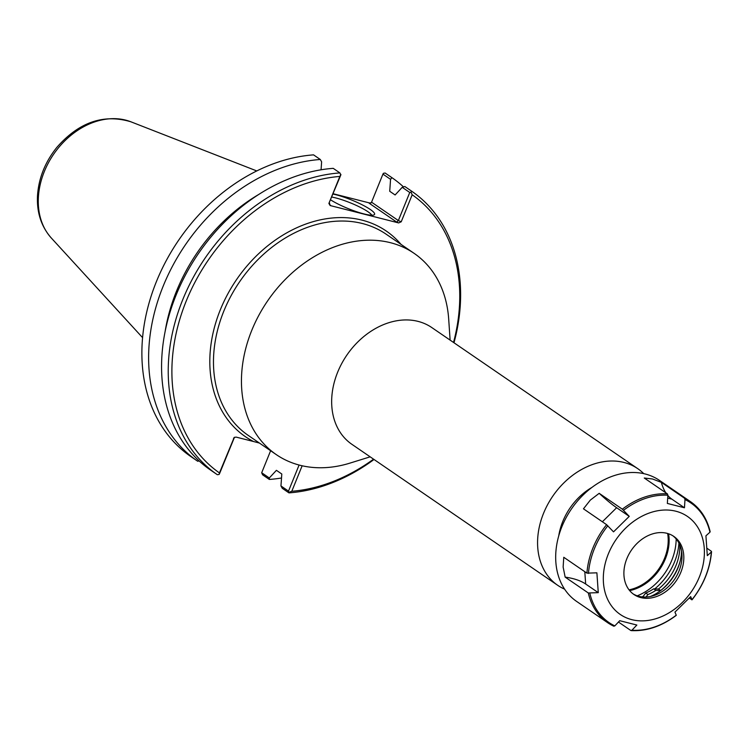 <?xml version="1.0" encoding="UTF-8"?>
<svg xmlns="http://www.w3.org/2000/svg" width="749" height="749" viewBox="0 0 749 749"><rect width="100%" height="100%" fill="white"/><g stroke="black" fill="none" stroke-linecap="round" stroke-linejoin="round"><path stroke-width="1.12" d="M401.043 244.399A124.624 96.05 124.4 0 0 240.504 274.087A124.624 96.05 124.4 0 0 253.546 441.517L259.444 443.071M373.564 459.165A169.199 130.401 -55.6 0 1 291.792 491.278L302.147 465.775M253.546 441.517L236.122 437.098L234.203 437.435L219.457 472.928A169.199 130.401 -55.6 0 1 186.248 300.986A169.199 130.401 -55.6 0 1 339.849 176.427L328.886 203.438L330.15 205.544L398.646 222.921L401.221 221.788L412.184 194.787A169.199 130.401 -55.6 0 1 453.529 342.452M450.121 340.112L448.688 319.065A121.965 94 124.4 0 0 414.131 253.359A121.965 94 124.4 0 0 267.646 300.855A121.965 94 124.4 0 0 276.259 454.596A121.965 94 124.4 0 0 350.008 463.097L370.156 456.834M676.178 538.962A52.327 40.334 -55.6 0 1 671.731 560.402A52.327 40.334 -55.6 0 1 637.23 595.82M591.982 487.384A55.875 43.068 124.4 0 0 558.726 535.928M668.585 533.784A44.041 33.939 -55.6 0 1 665.393 558.791A44.041 33.939 -55.6 0 1 629.656 590.605M667.649 533.494A43.526 33.546 -55.6 0 1 664.522 558.37A43.526 33.546 -55.6 0 1 629.048 589.847M643.747 473.649A70.743 54.518 124.4 0 0 637.717 468.64L431.817 327.575A70.743 54.518 124.4 0 0 346.853 355.12A70.743 54.518 124.4 0 0 351.852 444.288L557.762 585.353A70.743 54.518 124.4 0 0 564.615 589.163M637.717 468.64A70.743 54.518 124.4 0 0 552.762 496.184A70.743 54.518 124.4 0 0 557.762 585.353M371.148 202.782L369.5 202.951L333.202 193.748M369.5 202.951L370.914 202.97L371.551 202.193L382.945 174.114L390.566 179.339L389.723 191.276L395.107 194.965L402.213 187.316L409.759 192.484L398.356 220.562L371.551 202.193M369.145 203.204L396.727 222.097L398.356 220.562L401.221 221.788M390.566 179.339L391.896 177.644L385.155 173.028L383.413 173.3L382.945 174.114M412.184 194.787L411.023 192.212L409.759 192.484M234.474 437.276L219.551 473.621L219.092 474.445L217.341 474.716A171.858 132.451 124.4 0 1 217.294 474.679A171.858 132.451 124.4 0 1 182.831 299.469A171.858 132.451 124.4 0 1 339.896 172.916L340.814 174.994L328.886 203.438M219.457 472.928L219.092 474.445M299.094 465.026L288.496 491.119L280.959 485.951L281.802 474.014L276.418 470.325L269.312 477.974L261.691 472.75L270.623 450.729M280.959 485.951L282.289 488.32L288.945 492.879L288.496 491.119M289.198 492.233L291.792 491.278M261.691 472.75L262.609 474.829L269.34 479.444L269.312 477.974M330.15 205.544L329.41 203.063M340.917 174.423L339.849 176.427M321.068 169.798L321.621 161.85L320.291 159.481A171.858 132.451 -55.6 0 0 163.226 286.034A171.858 132.451 -55.6 0 0 197.689 461.244A171.858 132.451 -55.6 0 0 197.745 461.281L199.056 460.878M288.945 492.879A171.858 132.451 124.4 0 0 374.023 459.483M453.988 342.761A171.858 132.451 124.4 0 0 411.557 191.117A171.858 132.451 124.4 0 0 411.501 191.079L404.834 186.52L402.213 187.316M411.023 192.212L411.501 191.079M197.633 461.206L191.004 456.665A171.858 132.451 -55.6 0 1 190.948 456.628A171.858 132.451 -55.6 0 1 156.485 281.418A171.858 132.451 -55.6 0 1 313.55 154.865L320.291 159.481M217.238 474.632L210.684 470.147A171.858 132.451 124.4 0 1 210.628 470.11L217.294 474.679M210.628 470.11A171.858 132.451 124.4 0 1 176.174 294.909A171.858 132.451 124.4 0 1 333.23 168.347L339.896 172.916M391.896 177.644A171.858 132.451 -55.6 0 1 391.952 177.691A171.858 132.451 -55.6 0 1 403.524 186.922M281.512 478.002A171.858 132.451 -55.6 0 1 269.34 479.444M333.062 194.085A26.608 4.625 -157.9 0 1 361.701 204.561A26.608 4.625 -157.9 0 1 374.294 214.72A26.608 4.625 -157.9 0 1 363.93 213.914A26.608 4.625 -157.9 0 1 330.693 199.908M371.822 215.216A24.97 4.335 22.1 0 0 355.7 205.132A24.97 4.335 22.1 0 0 331.844 197.081M165.145 331.367A159.397 122.855 -55.6 0 1 259.088 194.253M642.698 596.962L645.722 593.039L647.932 594.547L646.013 597.028M658.465 589.032L660.665 590.54L655.852 590.343L653.643 588.836L658.465 589.032A45.661 35.194 124.4 0 0 679.83 544.982M679.98 561.862A45.661 35.194 -55.6 0 1 660.665 590.54M653.643 588.836A41.907 32.301 -55.6 0 1 645.722 593.039M655.852 590.343A41.907 32.301 -55.6 0 1 647.932 594.547M681.553 550.992A42.515 32.769 -55.6 0 1 677.957 567.901A42.515 32.769 -55.6 0 1 650.385 596.485M613.693 626.145A73.336 56.521 -55.6 0 1 607.654 622.691L613.787 626.201L614.817 625.892L619.732 620.696L636.847 625.041L631.931 630.227A72.466 55.847 -55.6 0 0 676.253 615.191L674.943 612.111L690.672 596.616L691.982 599.696L689.314 598.123M707.065 548.334L711.297 551.227L711.344 552.032A72.466 55.847 -55.6 0 1 705.389 576.805A72.466 55.847 -55.6 0 1 691.982 599.696L691.608 599.706M711.297 551.227L711.344 552.032L707.309 555.646L705.923 535.816L709.949 532.202L709.912 531.397M684.464 507.775L667.35 503.431L667.874 495.229L667.406 493.881L644.262 478.021L652.519 478.995L661.376 482.365L684.52 498.225L684.989 499.574L684.464 507.775L671.853 499.134A44.35 27.189 -75.8 0 1 667.855 495.52M661.376 482.365A44.35 27.189 -75.8 0 0 665.814 492.795M629.254 516.37L613.525 531.856L606.606 524.674L583.462 508.814L590.306 500.117L599.191 493.319L622.335 509.18L629.254 516.37L616.642 507.719A44.35 6.928 -134.6 0 1 599.191 493.319M596.887 572.826L598.273 592.656L585.662 584.014A44.35 20.26 -4 0 0 565.158 577.123L563.136 567.03L563.772 557.284L586.916 573.144L596.887 572.826M598.273 592.656L588.302 592.974L565.158 577.123M699.36 576.983A59.424 45.801 -55.6 0 1 612.036 606.624A59.424 45.801 -55.6 0 1 650.169 512.709A59.424 45.801 -55.6 0 1 699.36 576.983M630.808 630.489L631.931 630.227L630.808 630.489L618.468 622.035M588.302 592.974A73.336 56.521 -55.6 0 0 607.654 622.691L576.618 601.419A73.336 56.521 -55.6 0 1 571.431 508.974A73.336 56.521 -55.6 0 1 659.513 480.418L690.559 501.69A73.336 56.521 -55.6 0 0 684.52 498.225M678.922 543.062A53.254 41.045 -55.6 0 1 674.503 561.993A53.254 41.045 -55.6 0 1 654.757 588.883M643.157 596.373A53.254 41.045 -55.6 0 1 642.043 596.897M672.836 535.769A35.24 27.161 -55.6 0 1 681.927 554.101A35.24 27.161 -55.6 0 1 679.006 571.028A35.24 27.161 -55.6 0 1 653.418 595.708A35.24 27.161 -55.6 0 1 633.045 593.854M680.841 572.292A35.24 27.161 -55.6 0 1 633.944 594.509A35.24 27.161 -55.6 0 1 631.454 550.094A35.24 27.161 -55.6 0 1 673.772 536.378A35.24 27.161 -55.6 0 1 680.841 572.292M276.259 454.596L248.284 435.431A121.965 94 -55.6 0 1 239.671 281.69A121.965 94 -55.6 0 1 386.147 234.194L414.131 253.359M396.727 222.097L398.646 222.921M233.538 438.231L234.072 437.865M330.506 205.292L329.682 204.739M130.916 121.806C103.615 113.614 78.898 122.171 56.765 147.478C44.884 162.374 38.442 178.758 37.45 196.622C36.86 213.044 41.476 226.835 51.306 238.004A71.548 55.145 -55.6 0 1 53.638 154.238A71.548 55.145 -55.6 0 1 130.916 121.806L256.785 170.941M667.687 498.076L671.853 499.134M602.374 521.772L616.642 507.719M585.662 584.014L584.8 571.693M684.989 499.574A72.466 55.847 -55.6 0 1 709.949 532.202M623.552 510.275A72.466 55.847 -55.6 0 1 667.874 495.229M588.461 573.434A72.466 55.847 -55.6 0 1 607.823 525.77M614.817 625.892A72.466 55.847 -55.6 0 1 589.847 593.264M586.916 573.144A73.336 56.521 -55.6 0 1 606.606 524.674M622.335 509.18A73.336 56.521 -55.6 0 1 667.406 493.881M404.891 186.557L411.557 191.117M190.948 456.628L197.689 461.244M51.306 238.004L142.582 337.64M385.211 173.066L391.952 177.691M710.155 531.696C707.065 518.683 700.53 508.674 690.559 501.69M692.02 599.827C703.545 585.081 710.061 569.034 711.55 551.685M676.244 615.369C661.695 626.295 646.668 631.379 631.164 630.611"/></g></svg>
